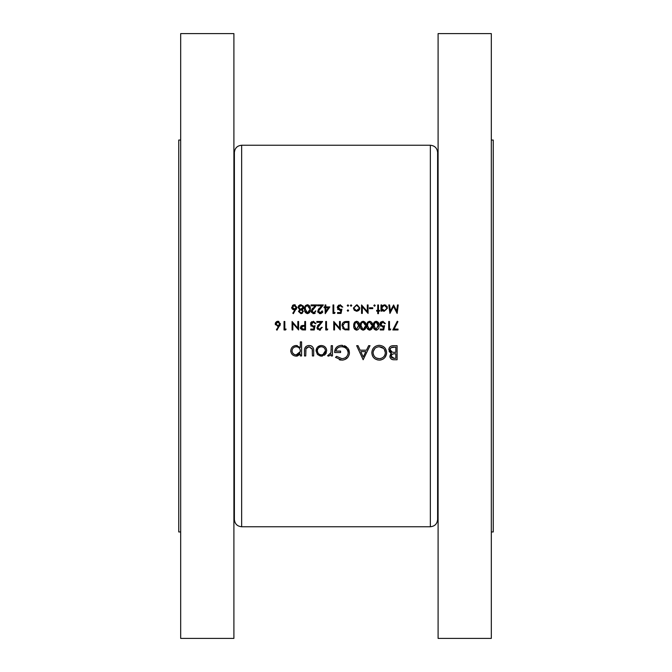 <?xml version="1.0" encoding="UTF-8"?>
<svg xmlns="http://www.w3.org/2000/svg" width="672" height="672" viewBox="0 0 672 672"><rect width="100%" height="100%" fill="white"/><g stroke="black" fill="none" stroke-linecap="round" stroke-linejoin="round"><path stroke-width="1.01" d="M233.906 178.996L234.394 176.392L234.394 495.608L233.906 493.004M234.394 519.498L234.394 152.502C234.822 148.092 237.241 145.673 241.651 145.244L241.651 526.756C237.241 526.327 234.822 523.908 234.394 519.498M180.684 140.045L178.752 140.045L178.752 531.955L180.684 531.955M233.906 33.6L233.906 638.4L180.684 638.4L180.684 33.6L233.906 33.6M241.651 526.756L430.349 526.756L430.349 145.244C434.759 145.673 437.178 148.092 437.606 152.502L437.606 336L437.606 176.392L438.094 178.996M437.606 336L437.606 519.498C437.178 523.908 434.759 526.327 430.349 526.756M491.316 140.045L493.248 140.045L493.248 531.955L491.316 531.955M438.094 336L438.094 638.4L491.316 638.4L491.316 33.6L438.094 33.6L438.094 336M321.35 356.152L325.273 354.446L326.684 350.792C326.39 347.542 324.618 345.769 321.35 345.5C318.108 345.769 316.336 347.533 316.033 350.792L317.444 354.455L321.35 356.152L322.426 356.051M301.594 355.967L301.594 341.888L300.325 341.888L300.325 347.542L296.134 345.5C292.858 345.794 291.068 347.584 290.758 350.851C291.094 354.094 292.891 355.858 296.167 356.152L300.325 354.06L300.325 355.967L301.594 355.967M332.464 355.967L332.464 345.677L331.195 345.677L330.977 352.666L327.592 355.799L328.692 356.152L331.195 354.455L331.195 355.967L332.464 355.967M363.157 359.755L370.012 345.677L368.634 345.677L366.492 350.188L360.108 350.188L358.025 345.677L356.656 345.677L363.157 359.755M397.093 359.755L397.093 345.677L393.288 345.677C390.617 345.736 389.122 347.071 388.786 349.675L391.499 353.27L389.869 356.269C390.23 358.747 391.726 359.906 394.346 359.755L397.093 359.755M379.31 360.116C383.804 359.663 386.24 357.176 386.627 352.657C386.207 348.163 383.729 345.719 379.201 345.316C374.682 345.727 372.221 348.197 371.818 352.724C372.212 357.277 374.716 359.738 379.31 360.116M335.53 357.353L341.855 360.116C346.475 359.78 348.995 357.311 349.432 352.724L347.71 347.978L341.603 345.316C337.159 345.618 334.832 348.029 334.631 352.54L340.586 352.54L340.586 351.095L335.891 351.095C336.622 348.256 338.486 346.811 341.494 346.76C345.408 346.962 347.634 348.97 348.172 352.783C347.726 356.42 345.643 358.386 341.897 358.672L336.613 356.328L335.53 357.353M313.69 355.967L313.69 351.053C313.9 347.651 312.362 345.794 309.078 345.5C305.827 345.778 304.298 347.6 304.483 350.96L304.483 355.967L305.743 355.967L305.953 348.684L309.061 346.76L312.22 348.785L312.421 355.967L313.69 355.967M285.617 329.952L286.112 329.087L284.81 329.087L284.81 321.485L284.046 321.485L284.046 329.952L285.617 329.952M398.244 304.954L397.48 304.954L396.673 311.06L393.607 304.954L390.382 311.044L389.567 304.954L388.802 304.954L389.928 313.421L393.523 306.474L397.127 313.421L398.244 304.954M310.75 329.952L314.227 329.952L315.092 325.718L313.228 326.155L311.186 324.282L313.337 322.14L315.966 323.652L313.379 321.266L310.43 324.248L313.093 327.02L314.093 326.852L313.631 329.087L310.75 329.087L310.75 329.952M327.298 329.952L327.793 329.087L326.491 329.087L326.491 321.485L325.735 321.485L325.735 329.952L327.298 329.952M378.487 313.639L378.487 311.144L379.579 311.144L379.579 310.38L378.487 310.38L378.487 304.954L377.731 304.954L377.731 310.38L376.648 310.38L376.648 311.144L377.731 311.144L377.731 313.639L378.487 313.639M372.742 308.641L372.742 307.776L369.482 307.776L369.482 308.641L372.742 308.641M357.277 311.186L358.974 310.229L359.822 308.028L356.614 304.844L353.413 308.028L354.262 310.229L356.614 311.254L354.262 310.229M347.936 311.254L348.642 310.548L347.936 309.842L347.231 310.548L347.936 311.254L347.231 310.548L347.936 309.842L347.231 310.548L347.936 311.254L348.642 310.548M398.034 329.952L398.034 329.087L394.103 329.087L397.925 321.628L397.27 321.266L392.818 329.952L398.034 329.952M380.226 329.952L383.704 329.952L384.569 325.718L382.704 326.155L380.663 324.282L382.813 322.14L385.442 323.652L382.855 321.266L379.898 324.248L382.57 327.02L383.561 326.852L383.107 329.087L380.226 329.087L380.226 329.952M372.523 325.718C372.775 323.324 371.826 321.838 369.692 321.266C367.525 321.821 366.551 323.308 366.769 325.718C366.551 328.121 367.525 329.608 369.692 330.17C371.834 329.599 372.775 328.112 372.523 325.718M359.495 325.718C359.747 323.324 358.798 321.838 356.664 321.266C354.505 321.821 353.531 323.308 353.741 325.718C353.522 328.121 354.497 329.608 356.664 330.17C358.806 329.599 359.747 328.112 359.495 325.718M340.284 321.485L339.52 321.485L339.52 328.138L333.766 321.485L333.766 329.952L334.53 329.952L334.53 323.291L340.284 329.952L340.284 321.485M337.562 313.421L341.04 313.421L341.905 309.187L340.04 309.624L337.999 307.751L340.15 305.609L342.779 307.121L340.192 304.735L337.243 307.717L339.906 310.489L340.906 310.321L340.444 312.556L337.562 312.556L337.562 313.421M325.24 313.639L329.86 306.911L325.844 306.911L325.844 304.954L325.08 304.954L325.08 306.911L324.106 306.911L324.106 307.776L325.08 307.776L325.24 313.639M315.748 310.817L313.782 312.766L311.951 311.052L316.831 304.954L311.077 304.954L311.077 305.819L315.017 305.819L311.186 311.119L313.748 313.639L315.664 311.338M298.486 311.438L299.687 309.674L298.486 311.438L300.888 313.639L303.374 311.464L302.131 309.674L303.803 307.348L300.938 304.735L298.696 305.668L298.049 307.423L299.687 309.674L298.049 307.423M293.387 313.639L296.856 307.314L294.294 304.735L291.648 307.331L294.16 309.842L295.033 309.758L292.799 313.177L293.387 313.639M310.321 309.187C310.573 306.802 309.632 305.315 307.49 304.735C305.323 305.298 304.349 306.785 304.567 309.187C304.349 311.581 305.323 313.068 307.49 313.639C309.632 313.06 310.573 311.573 310.321 309.187M322.258 310.817L320.3 312.766L318.461 311.052L323.35 304.954L317.596 304.954L317.596 305.819L321.535 305.819L317.705 311.119L320.258 313.639L322.174 311.338M334.572 313.421L335.068 312.556L333.766 312.556L333.766 304.954L333.01 304.954L333.01 313.421L334.572 313.421M348.642 305.55L347.936 306.256L348.642 305.55L347.936 304.844L347.231 305.55L347.936 306.256L347.231 305.55L347.936 304.844L348.642 305.55L347.936 306.256L347.231 305.55L347.936 304.844M348.961 321.485L346.34 321.485C343.61 321.518 342.174 322.888 342.014 325.609L344.568 329.65L348.961 329.952L348.961 321.485M366.005 325.718C366.257 323.324 365.316 321.838 363.174 321.266C361.015 321.821 360.041 323.308 360.251 325.718C360.041 328.121 361.015 329.608 363.174 330.17C365.316 329.599 366.257 328.112 366.005 325.718M379.033 325.718C379.285 323.324 378.344 321.838 376.202 321.266C374.044 321.821 373.069 323.308 373.279 325.718C373.061 328.121 374.035 329.608 376.202 330.17C378.344 329.599 379.285 328.112 379.033 325.718M390.264 329.952L390.76 329.087L389.458 329.087L389.458 321.485L388.693 321.485L388.693 329.952L390.264 329.952M351.784 305.55L351.078 306.256L351.784 305.55L351.078 304.844L350.372 305.55L351.078 306.256L350.372 305.55L351.078 304.844L351.784 305.55L351.078 306.256L350.372 305.55L351.078 304.844M368.071 304.954L367.307 304.954L367.307 311.606L361.553 304.954L361.553 313.421L362.317 313.421L362.317 306.76L368.071 313.421L368.071 304.954M375.236 305.55L374.531 306.256L375.236 305.55L374.531 304.844L373.825 305.55L374.531 306.256L373.825 305.55L374.531 304.844L375.236 305.55L374.531 306.256L373.825 305.55L374.531 304.844M380.99 311.144L381.746 311.144L381.746 309.994L384.25 311.254L387.5 308.062L384.275 304.844L381.746 306.02L381.746 304.954L380.99 304.954L380.99 311.144M321.409 327.869L319.536 329.297L317.705 327.583L322.585 321.485L316.831 321.485L316.831 322.35L320.771 322.35L316.94 327.65L319.502 330.17L322.258 327.348L321.502 327.348L319.536 329.297L318.259 328.818L317.738 327.188M305.542 329.952L305.542 321.485L304.786 321.485L304.786 325.391L302.022 325.534L300.334 327.684L301.955 329.826L305.542 329.952M276.99 330.17L280.468 323.845L277.906 321.266L275.26 323.862L277.771 326.374L278.645 326.29L276.41 329.708L276.99 330.17M298.595 321.485L297.839 321.485L297.839 328.138L292.085 321.485L292.085 329.952L292.841 329.952L292.841 323.291L298.595 329.952L298.595 321.485M392.734 359.629L392.053 359.461M391.961 359.428L391.247 359.041M390.214 357.806L389.953 357.067M389.869 356.269L390.802 353.825M391.499 353.27L390.398 352.75M389.684 352.136L389.096 351.204M388.786 349.675L389.155 347.995M389.575 347.315L389.97 346.878M390.852 346.223L391.314 346.013M391.222 355.622L391.138 356.244C391.6 354.371 392.885 353.556 394.985 353.8L395.833 353.8L395.833 358.31L394.111 358.31L391.138 356.244L391.196 356.756M391.381 357.235L392.146 357.949M393.103 358.243L394.111 358.31M394.985 353.8L394.01 353.833M393.691 353.867L392.75 354.06M392.448 354.186L391.23 355.589M390.751 351.347L392.356 352.187L390.054 349.675C390.541 347.726 391.868 346.878 394.027 347.122L395.833 347.122L395.833 352.355L393.061 352.288M390.113 349.154L390.096 350.137M390.407 350.918L390.743 351.338M395.833 347.122L391.314 347.592M390.44 348.415L390.155 349.012M295.033 309.758L293.664 309.792M293.185 309.658L292.135 308.834M291.824 308.288L291.69 307.818M292.412 305.474L293.773 304.786M294.815 304.786L295.327 304.945M296.856 307.314L296.78 307.978M296.545 308.658L296.159 309.38M292.832 308.347L294.319 308.969L292.404 307.28L292.564 307.969M292.404 307.28L294.252 305.609L292.975 306.071L292.404 307.28M295.714 306.247L294.252 305.609L296.1 307.28L295.957 306.617M296.066 307.625L294.664 308.944M299.712 304.945L300.308 304.786M300.938 304.735L303.576 306.306M303.685 308.095L303.458 308.582M303.013 309.086L302.467 309.481M302.585 313.051L301.35 313.606M299.813 312.472L300.93 312.766L299.25 311.472L299.41 312.035M299.309 311.102L300.602 310.078M300.031 310.271L299.401 310.901M301.501 310.153L302.484 310.951M302.568 311.749L301.619 312.665M300.502 309.162L298.855 307.784M299.477 308.7L300.46 309.154M298.939 306.776L298.813 307.406L300.93 305.609L299.771 305.869M301.316 305.626L302.996 306.944M302.543 308.515L303.047 307.322L300.88 309.187L301.669 309.07M310.12 307.112L310.229 307.717M304.609 308.162L304.828 306.978M304.861 306.869L305.113 306.281M305.357 305.878L305.819 305.357M309.54 309.817L307.751 312.74M308.54 312.396L309.532 310.002M305.642 311.321L307.465 312.766L305.323 309.187L305.365 310.019M305.365 308.372L305.491 307.574M305.911 306.499L307.465 305.609L306.407 305.962M309.397 307.406L307.465 305.609L309.548 308.599M312.556 312.329L314.177 312.74M315.193 313.244L314.294 313.589M313.244 313.597L312.757 313.471M311.665 312.606L311.228 311.615M311.749 309.456L312.9 308.087M313.547 308.456L312.589 309.523M311.984 310.666L312.094 311.732M319.074 312.329L320.687 312.74M322.82 311.892L322.232 312.816M321.334 313.438L320.804 313.589M319.754 313.597L319.267 313.471M318.175 312.606L317.747 311.615M318.259 309.456L319.41 308.087M320.065 308.456L319.108 309.523M318.494 310.666L318.604 311.732M325.844 307.776L328.364 307.776L325.844 311.455L325.844 307.776M340.906 310.321L339.906 310.489M337.957 309.674L337.638 309.246M337.352 306.852L338.705 305.096M342.014 307.121L340.15 305.609L339.007 305.928M338.68 306.172L338.15 306.936M338.033 307.331L340.528 309.582M339.368 309.54L340.04 309.624M340.78 309.54L341.905 309.187M345.904 329.902L345.232 329.818M343.459 329.02L342.628 328.045M342.082 324.761L342.216 324.164M344.518 328.658L342.779 325.609L344.812 322.568L348.205 322.35L348.205 329.087L345.61 328.969M346.492 329.053L347.609 329.087M342.804 325.122L342.804 326.138M342.821 326.214L342.905 326.659M343.199 327.407L343.703 328.079M345.383 322.451L344.358 322.753M343.056 324.148L342.888 324.635M347.231 322.35L346.013 322.384M359.293 323.66L359.402 324.24M354.69 329.238L354.337 328.717M353.783 324.694L354.01 323.501M354.035 323.408L354.295 322.804M354.522 322.417L354.976 321.905M356.345 329.272L354.497 325.718L354.824 323.593L356.639 322.14L358.73 325.718L356.639 329.297L358.722 325.13M355.085 323.03L354.539 326.55M354.892 328.037L355.564 328.919M358.579 323.954L356.639 322.14L355.572 322.501M365.812 323.66L365.912 324.24M361.208 329.238L360.856 328.717M360.301 324.694L360.52 323.501M360.545 323.408L360.805 322.804M361.04 322.417L361.486 321.905M365.232 326.357L363.434 329.28M364.224 328.927L365.224 326.525M362.863 329.272L361.015 325.718L361.049 326.55M361.41 328.037L362.074 328.919M361.015 325.718L361.334 323.593L361.015 325.718M361.603 323.03L363.149 322.14L362.09 322.501M364.837 323.249L363.149 322.14L365.232 325.13M365.089 323.954L364.921 323.434M372.322 323.66L372.431 324.24M367.718 329.238L367.366 328.717M366.811 324.694L367.038 323.501M367.063 323.408L367.324 322.804M367.55 322.417L368.004 321.905M371.742 326.357L369.667 329.297L371.146 328.516L371.734 326.525M369.373 329.272L367.525 325.718L367.567 326.55M367.92 328.037L368.584 328.919M367.525 325.718L367.844 323.593L367.525 325.718M368.113 323.03L369.667 322.14L368.6 322.501M371.608 323.954L369.667 322.14L371.75 325.13M373.33 324.694L373.834 322.804M374.069 322.417L374.514 321.905M375.892 329.272L374.044 325.718L374.363 323.593L376.177 322.14L378.277 325.718L376.177 329.297L378.26 325.13M374.623 323.03L374.077 326.55M374.438 328.037L375.102 328.919M377.866 323.249L376.177 322.14L375.11 322.501M378.118 323.954L377.95 323.434M383.561 326.852L382.57 327.02M380.638 326.222L380.302 325.786M380.108 323.098L380.344 322.61M380.377 322.56L381.352 321.628M384.678 323.652L382.813 322.14L380.696 324.677M382.032 326.071L383.191 326.113M383.67 326.021L384.569 325.718M386.593 353.388L386.492 354.102M386.425 354.404L384.947 357.445M383.653 358.688L382.561 359.36M381.326 359.839L380.041 360.083M377.832 359.999L375.11 358.915M373.968 357.974L373.103 356.958M373.078 356.933L372.347 355.58M383.342 346.525L384.46 347.449M385.392 348.558L386.576 351.75M376.471 358.033L379.252 358.672C375.522 358.378 373.464 356.395 373.086 352.724L373.111 353.329M373.321 354.43L374.346 356.387M373.111 352.128L373.086 352.724C373.439 349.028 375.497 347.038 379.252 346.76L378.647 346.786M376.026 347.6L375.102 348.247M374.884 348.44L373.195 351.54M383.519 348.424L379.252 346.76C382.931 347.046 384.972 349.012 385.358 352.657L384.325 349.331M385.333 353.254L385.358 352.657C385.014 356.328 382.973 358.336 379.252 358.672L379.848 358.646M380.436 358.562L380.864 358.462M383.888 356.605L384.35 356.017M384.913 354.976L385.106 354.421M363.258 357.017L360.772 351.632L365.812 351.632L363.258 357.017M340.964 360.074L340.099 359.948M340.091 359.94L339.251 359.722M341.897 358.672C345.626 358.403 347.71 356.437 348.172 352.783L347.609 350.364M347.004 349.373L345.878 348.214M342.124 346.786L341.494 346.76C338.495 346.811 336.63 348.256 335.891 351.095M334.732 351.12L335.068 349.7M335.093 349.625L335.63 348.466M335.639 348.449L336.487 347.323M336.504 347.306L337.579 346.408M341.603 345.316L342.476 345.349M344.358 345.719L344.963 345.937M344.98 345.946L346.466 346.802M347.71 347.978L349.003 350.196L349.432 352.724M349.398 353.464L349.121 354.883M347.785 357.42L344.77 359.604M343.325 359.999L342.602 360.091M331.195 354.455L328.692 356.152L327.592 355.799M330.649 353.573L331.061 352.178M331.195 349.936L331.195 349.138M397.27 321.266L397.925 321.628M300.325 354.06L297.377 356.026L296.167 356.152M290.85 351.868L290.783 351.389M293.143 346.382L295.512 345.526M296.764 345.534L297.326 345.626M295.378 354.816L296.184 354.883C293.681 354.682 292.295 353.329 292.026 350.834L292.102 351.641M292.74 353.111L294.151 354.379M292.345 349.28L292.026 350.834C292.286 348.356 293.664 347.004 296.159 346.76L295.352 346.836M293.874 347.449L293.311 347.894M293.252 347.945L292.74 348.566M296.965 346.836L296.159 346.76C298.696 346.945 300.082 348.289 300.325 350.801L300.258 349.986M300.258 351.599L300.325 350.801C300.107 353.321 298.721 354.682 296.184 354.883L300.25 351.641M312.421 351.196L312.388 349.986M312.312 349.222L309.061 346.76L306.432 347.852M306.155 348.239L305.953 348.684M305.752 350.599L305.743 351.196M305.995 346.466L308.053 345.568M310.12 345.576L311.111 345.845M311.119 345.845L312.026 346.357M324.887 354.833L324.45 355.186M320.368 356.068L317.444 354.455M316.033 350.792L320.317 345.584M325.954 348.079L326.29 348.743M326.592 349.768L326.659 350.272M326.332 352.766L325.886 353.648M320.561 354.808L321.359 354.883C318.881 354.631 317.52 353.262 317.293 350.784L317.965 353.044L319.091 354.186M317.369 349.994L317.293 350.784C317.52 348.314 318.872 346.97 321.359 346.76L320.561 346.828M319.796 347.054L319.091 347.416M322.157 346.828L321.359 346.76C323.837 346.962 325.189 348.306 325.424 350.784L325.349 349.986M325.114 349.23L324.744 348.524M324.24 347.911L323.627 347.407M322.938 354.572L325.424 350.784C325.198 353.27 323.845 354.631 321.359 354.883L322.913 354.581M358.974 310.229L358.478 310.666M357.252 304.895L359.822 308.028M359.604 309.221L359.335 309.75M356.135 310.447L354.22 308.507M354.69 309.532L355.295 310.103M354.22 307.549L356.135 305.651M357.101 305.651L359.016 307.541M358.882 307.096L358.361 306.306M359.016 308.507L356.614 310.489L358.369 309.733M381.746 306.02L384.275 304.844M384.922 304.903L386.089 305.39M386.971 306.272L387.274 306.835M383.519 311.178L382.83 310.943M383.284 310.321L384.241 310.489L381.788 308.524M382.032 309.221L382.469 309.784M382.007 306.911L381.746 308.036L383.754 305.651M384.737 305.651L386.694 307.574M386.694 308.532L384.728 310.447M385.199 310.304L386.249 309.506M320.569 329.969L320.048 330.12M317.68 329.448L316.982 328.146M317.503 325.979L318.654 324.618M319.301 324.988L318.343 326.054M314.093 326.852L313.093 327.02M311.161 326.222L310.825 325.786M310.632 323.098L310.867 322.61M310.909 322.56L311.884 321.628M315.202 323.652L313.337 322.14L311.22 324.677M312.556 326.071L313.715 326.113M314.194 326.021L315.092 325.718M303.878 329.952L301.955 329.826M300.611 328.826L300.392 328.255M300.779 326.281L301.325 325.802M302.064 326.374L301.09 327.676L303.299 326.239L304.786 326.264L304.786 329.087L303.232 329.087L301.09 327.676L301.283 328.373M301.35 328.465L302.467 329.045M302.509 329.053L303.232 329.087M278.645 326.29L277.771 326.374M275.436 324.82L275.302 324.349M275.302 323.341L275.638 322.476M276.31 321.77L277.385 321.317M278.418 321.317L278.914 321.468M280.157 325.198L279.779 325.903M277.578 325.475L276.016 323.812L276.175 324.5M279.317 322.778L277.864 322.14L276.016 323.812L277.864 322.14L277.183 322.249M277.864 322.14L279.703 323.812L279.485 323.005M279.678 324.156L278.267 325.475M241.651 145.244L430.349 145.244M438.094 493.004L437.606 495.608"/></g></svg>
